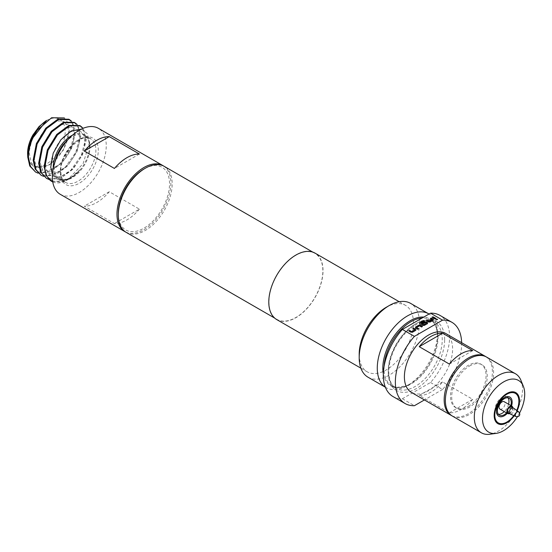 <?xml version="1.0" encoding="UTF-8"?>
<svg xmlns="http://www.w3.org/2000/svg" width="552" height="552" viewBox="0 0 552 552"><rect width="100%" height="100%" fill="white"/><g stroke="black" fill="none" stroke-linecap="round" stroke-linejoin="round"><path stroke-width="0.41" stroke-dasharray="2.76 2.07" d="M437.301 319.27L436.183 319.912L435.97 319.511M512.842 407.673A4.264 2.463 -60 0 1 512.877 408.149A4.264 2.463 -60 0 1 509.434 413.579M513.47 408.045A3.409 1.966 -60 0 1 514.078 409.543A3.409 1.966 -60 0 1 512.656 412.903A3.409 1.966 -60 0 1 510.069 413.938M511.566 406.934A3.409 1.966 -60 0 1 512.27 408.501A3.409 1.966 -60 0 1 510.786 411.93A3.409 1.966 -60 0 1 508.157 412.841M513.739 415.587A17.043 9.839 120 0 0 516.734 410.405M507.302 413.331A11.081 6.396 120 0 0 511.559 405.948M499.898 409.06A4.264 2.463 120 0 0 503.182 407.914A4.264 2.463 120 0 0 505.039 403.629A4.264 2.463 120 0 0 504.155 401.677M506.598 412.93A9.805 5.658 120 0 0 510.862 405.547M508.571 404.223A9.805 5.658 -60 0 1 504.307 411.606M498.408 414.283A9.805 5.658 -60 0 1 497.124 413.855A9.805 5.658 -60 0 1 495.096 409.37A9.805 5.658 -60 0 1 499.374 399.503A9.805 5.658 -60 0 1 506.929 396.881A9.805 5.658 -60 0 1 507.937 397.771M520.929 380.342A34.093 19.686 -60 0 1 498.408 431.119A34.093 19.686 -60 0 1 489.81 434.251M452.433 416.104A34.093 19.686 120 0 0 469.483 414.414A34.093 19.686 120 0 0 491.756 384.371A34.093 19.686 120 0 0 486.526 357.054M468.275 406.41A25.144 14.518 120 0 0 484.704 384.254A25.144 14.518 120 0 0 480.847 364.106A25.144 14.518 120 0 0 468.275 365.355A25.144 14.518 120 0 0 451.853 387.511A25.144 14.518 120 0 0 455.704 407.659A25.144 14.518 120 0 0 468.275 406.41M469.483 366.045A25.144 14.518 -60 0 1 482.055 364.803A25.144 14.518 -60 0 1 485.905 384.951A25.144 14.518 -60 0 1 469.483 407.107A25.144 14.518 -60 0 1 456.911 408.349A25.144 14.518 -60 0 1 453.054 388.208A25.144 14.518 -60 0 1 469.483 366.045M445.547 333.394A34.093 19.686 -60 0 1 450.77 360.711A34.093 19.686 -60 0 1 428.497 390.754A34.093 19.686 -60 0 1 411.454 392.444M451.846 415.739A34.093 19.686 120 0 0 468.275 413.717A34.093 19.686 120 0 0 490.383 384.226A34.093 19.686 120 0 0 485.912 356.723M472.712 399.324A34.093 19.686 -60 0 1 461.044 409.543A34.093 19.686 -60 0 1 449.376 412.799L419.237 395.404A34.093 19.686 120 0 0 430.912 392.148A34.093 19.686 120 0 0 442.58 381.929L472.712 399.324L449.376 412.799M60.258 194.311A38.102 21.997 120 0 0 89.617 184.099A38.102 21.997 120 0 0 106.246 145.762A38.102 21.997 120 0 0 98.359 128.319M125.539 231.971A38.102 21.997 120 0 0 154.657 220.938A38.102 21.997 120 0 0 170.858 183.057A38.102 21.997 120 0 0 163.62 166.021M72.429 135.205A25.64 14.807 -60 0 1 89.493 146.259L89.493 142.809L83.055 163.765L67.51 179.89L64.632 181.339L51.267 181.146M81.316 129.133L87.333 133.674L89.493 142.809M79.729 125.539L84.173 130.838L85.505 139.421L81.275 155.416L70.856 170.23L57.601 178.744L45.809 177.992M49.066 179.497L60.803 178.241L73.105 169.098L82.483 154.843L86.243 139.849L83.173 128.299M68.8 119.225L73.23 124.524L74.575 133.115L70.346 149.109L59.947 163.903L46.699 172.431L34.866 171.672M38.136 173.19L49.866 171.927L62.176 162.764L71.532 148.522L75.307 133.536L71.698 121.364M74.265 122.378L78.708 127.684L80.04 136.268L75.81 152.276L65.398 167.077L52.15 175.577L40.331 174.832M43.594 176.336L55.317 175.087L67.641 165.931L77.004 151.703L80.778 136.696L77.163 124.524M46.402 120.605A26.593 15.352 120 0 1 65.205 131.459A26.593 15.352 120 0 1 46.402 164.027A26.593 15.352 120 0 1 27.6 153.173L27.6 153.553M27.71 155.919L29.987 163.247L34.873 167.539L49.369 165.11L63.232 150.337L69.331 131.459L68.255 123.289L64.356 117.935M126.194 232.371A38.102 21.997 120 0 0 155.554 222.166A38.102 21.997 120 0 0 172.183 183.823A38.102 21.997 120 0 0 164.289 166.387M268.969 301.923A38.102 21.997 120 0 0 276.862 319.36A38.102 21.997 120 0 0 306.222 309.154A38.102 21.997 120 0 0 322.851 270.811A38.102 21.997 120 0 0 314.957 253.375A38.102 21.997 120 0 0 285.605 263.58A38.102 21.997 120 0 0 268.969 301.923M276.731 319.58A38.357 22.142 120 0 0 306.291 309.306A38.357 22.142 120 0 0 323.03 270.708A38.357 22.142 120 0 0 315.088 253.154M359.193 354.218A38.357 22.142 120 0 0 367.135 371.779A38.357 22.142 120 0 0 396.695 361.498A38.357 22.142 120 0 0 413.434 322.899A38.357 22.142 120 0 0 405.492 305.346A38.357 22.142 120 0 0 386.31 307.243M368.018 377.209A42.614 24.605 120 0 0 400.856 365.79A42.614 24.605 120 0 0 419.458 322.899A42.614 24.605 120 0 0 410.633 303.393M385.358 387.187A42.614 24.605 120 0 0 386.096 387.642A42.614 24.605 120 0 0 407.404 385.531A42.614 24.605 120 0 0 437.543 333.339A42.614 24.605 120 0 0 429.042 314.026M383.316 373.773A38.681 22.335 120 0 0 410.191 383.93A38.681 22.335 120 0 0 437.543 336.554L437.543 333.339M118.3 213.403A36.225 20.914 120 0 0 143.913 228.19A36.225 20.914 120 0 0 169.533 183.823A36.225 20.914 120 0 0 143.913 169.036M393.01 396.557A46.879 27.062 120 0 0 402.38 398.737L430.519 382.495A46.879 27.062 120 0 0 439.882 315.358M430.519 382.495L442.566 389.45A46.879 27.062 120 0 0 461.631 342.682M442.566 389.45L424.419 399.931M402.38 398.737L414.428 405.699M139.415 154.029L114.423 168.457M139.415 209.146A38.102 21.997 -60 0 1 114.423 223.574L84.29 206.179A38.102 21.997 120 0 0 109.282 191.744L139.415 209.146L114.423 223.574M109.282 191.744L84.29 206.179M52.668 181.291L60.541 182.056L69.448 178.765L79.881 169.871L75.852 174.246L70.691 178.048L59.892 180.428L52.447 174.466M52.764 181.946A31.195 18.009 120 0 0 64.632 181.339M449.376 364.085L472.712 350.61M419.237 395.404L442.58 381.929M514.216 415.801A17.926 10.35 120 0 0 517.162 410.709M519.598 412.965A29.842 17.229 -60 0 1 517.39 416.781M436.025 318.656L435.245 319.104M435.245 319.242L432.292 317.4M428.524 322.009L430.215 322.147L433.375 320.326L433.375 319.346L433.375 320.188M432.354 319.87L430.36 318.511M428.524 322.147L426.413 320.795M424.488 321.243L420.907 323.313M427.496 323.575L427.496 322.741L427.496 323.713L424.336 325.542L422.646 325.542L419.782 323.893L419.782 322.913L419.782 323.748M426.572 323.21L425.551 322.547L422.86 324.031L421.956 323.368M418.402 328.833L417.616 329.42L415.504 328.205L415.504 327.232L415.504 328.067M422.349 326.549L421.562 327.143L419.575 325.997L416.532 327.681M410.895 332.187L412.586 332.325L415.746 330.503L415.746 329.523L415.746 330.365M414.724 330.048L412.737 328.688M410.895 332.325L408.784 330.972M518.701 411.82A2.753 1.587 -60 0 1 519.191 413.027A2.753 1.587 -60 0 1 518.038 415.739A2.753 1.587 -60 0 1 515.954 416.581M55.041 161.812A25.144 14.518 120 0 0 54.434 167.484A25.144 14.518 120 0 0 59.644 178.993A25.144 14.518 120 0 0 79.019 172.258A25.144 14.518 120 0 0 89.997 146.956A25.144 14.518 120 0 0 84.787 135.44A25.144 14.518 120 0 0 67.613 140.049M60.327 170.885A25.144 14.518 -60 0 1 71.298 145.576A25.144 14.518 -60 0 1 90.673 138.842A25.144 14.518 -60 0 1 95.882 150.351A25.144 14.518 -60 0 1 84.911 175.653A25.144 14.518 -60 0 1 65.529 182.395A25.144 14.518 -60 0 1 60.327 170.885M70.691 178.048L71.36 177.661C71.242 177.792 67.358 180.187 62.755 179.973L59.644 178.993L65.529 182.395C62.735 181.118 61.169 177.509 60.823 171.575C59.588 152.4 85.125 131.059 90.673 138.842L84.787 135.44C87.582 136.724 89.155 140.325 89.493 146.259A25.64 14.807 -60 0 1 71.36 177.661A25.64 14.807 -60 0 1 53.261 168.408M60.327 172.272A26.848 15.497 120 0 0 79.309 183.236A26.848 15.497 120 0 0 98.29 150.351A26.848 15.497 120 0 0 79.309 139.394A26.848 15.497 120 0 0 60.327 172.272M384.102 366.252A38.185 22.045 120 0 0 384.04 368.425A38.185 22.045 120 0 0 391.948 385.903A38.185 22.045 120 0 0 421.369 375.677A38.185 22.045 120 0 0 438.04 337.244A38.185 22.045 120 0 0 430.132 319.767C434.707 322.161 437.177 327.757 437.543 336.554A38.681 22.335 120 0 0 423.75 317.083M407.404 385.531L410.191 383.93L406.355 385.82L396.626 387.435L391.948 385.903L396.15 388.332C391.575 385.938 389.105 380.342 388.739 371.544C389.36 356.854 395.508 343.351 407.197 331.041C419.962 320.677 429.007 317.731 434.334 322.195A38.185 22.045 120 0 0 404.906 332.421A38.185 22.045 120 0 0 388.242 370.847A38.185 22.045 120 0 0 396.15 388.332A38.185 22.045 120 0 0 425.571 378.099A38.185 22.045 120 0 0 442.242 339.673A38.185 22.045 120 0 0 434.334 322.195L430.132 319.767A38.185 22.045 120 0 0 422.156 318.007M444.65 339.673A39.889 23.032 120 0 0 416.449 323.389A39.889 23.032 120 0 0 388.242 372.241A39.889 23.032 120 0 0 416.449 388.525A39.889 23.032 120 0 0 444.65 339.673M497.124 413.855L499.415 415.18M480.847 364.106L482.055 364.803M274.654 318.083L276.862 319.36M360.863 368.156L367.135 371.779M385.372 387.228L386.096 387.642M399.213 301.723L405.492 305.346M312.749 252.098L314.957 253.375M32.195 138.718L29.001 152.048L31.271 162.64L34.672 166.249C41.283 169.354 48.831 166.614 57.311 158.044C66.985 146.135 70.359 135.406 67.441 125.849L63.963 121.771M79.854 169.892C71.898 178.455 64.529 181.629 57.753 179.428L56.456 178.807L52.474 174.025C46.948 163.599 55.828 141.05 67.841 133.57C73.009 130.244 77.28 129.52 80.647 131.383L84.021 135.785C86.678 146.39 82.607 157.624 71.808 169.485C63.859 176.585 56.939 178.662 51.053 175.702L49.783 174.742C44.74 169.602 44.063 161.432 47.755 150.241C53.875 136.192 61.603 128.519 70.946 127.222L75.217 128.257L78.156 131.707C81.406 140.891 78.315 151.545 68.869 163.682C60.209 172.797 52.461 175.757 45.63 172.555L42.925 170.078C37.846 161.322 39.371 150.275 47.513 136.937C55.78 126.139 63.19 122.192 69.752 125.104L72.25 127.726C77.08 134.743 71.953 152.814 61.224 162.819C53.192 170.182 46.168 172.376 40.158 169.416L36.011 164.455C31.098 154.857 38.033 134.785 48.873 126.056C55.034 121.109 60.154 119.736 64.232 121.923M69.455 178.765L67.51 179.89M455.704 407.659L456.911 408.349M506.929 396.881L509.22 398.199"/><path stroke-width="0.83" d="M436.183 319.912L437.529 319.511M437.301 319.132L436.183 319.774L437.301 319.132L437.536 319.442M509.434 413.579A4.264 2.463 -60 0 1 507.73 413.579A4.264 2.463 -60 0 1 506.846 411.633A4.264 2.463 -60 0 1 508.709 407.341A4.264 2.463 -60 0 1 511.994 406.196A4.264 2.463 -60 0 1 512.842 407.673M510.069 413.938A3.409 1.966 -60 0 1 509.965 413.89A3.409 1.966 -60 0 1 509.261 412.323A3.409 1.966 -60 0 1 510.745 408.894A3.409 1.966 -60 0 1 513.374 407.983A3.409 1.966 -60 0 1 513.47 408.045L518.701 411.82A2.753 1.587 -60 0 0 516.555 412.447A2.753 1.587 -60 0 0 515.299 415.276A2.753 1.587 -60 0 0 515.954 416.581L510.069 413.938M509.965 413.89L508.157 412.841A3.409 1.966 -60 0 1 507.454 411.281A3.409 1.966 -60 0 1 508.937 407.852A3.409 1.966 -60 0 1 511.566 406.934L513.374 407.983M516.734 410.405A17.043 9.839 120 0 0 518.901 401.194A17.043 9.839 120 0 0 506.846 394.231A17.043 9.839 120 0 0 494.792 415.111A17.043 9.839 120 0 0 501.271 423.708A17.043 9.839 120 0 0 513.739 415.587M511.559 405.948A11.081 6.396 120 0 0 512.152 402.166A11.081 6.396 120 0 0 504.314 397.64A11.081 6.396 120 0 0 496.483 411.212A11.081 6.396 120 0 0 507.302 413.331M511.994 406.196L504.155 401.677A4.264 2.463 120 0 0 500.871 402.815A4.264 2.463 120 0 0 499.015 407.107A4.264 2.463 120 0 0 499.898 409.06L507.73 413.579M510.862 405.547A9.805 5.658 120 0 0 511.249 402.691A9.805 5.658 120 0 0 509.22 398.199A9.805 5.658 120 0 0 501.664 400.828A9.805 5.658 120 0 0 497.386 410.688A9.805 5.658 120 0 0 499.415 415.18A9.805 5.658 120 0 0 506.598 412.93M507.937 397.771A9.805 5.658 -60 0 1 508.958 401.366A9.805 5.658 -60 0 1 508.571 404.223M504.307 411.606A9.805 5.658 -60 0 1 498.408 414.283M517.39 416.781A29.842 17.229 -60 0 1 503.61 430.65A29.842 17.229 -60 0 1 496.082 433.396L489.81 434.251A34.093 19.686 -60 0 1 481.365 432.802A34.093 19.686 -60 0 1 476.141 405.485A34.093 19.686 -60 0 1 498.408 375.443A34.093 19.686 -60 0 1 515.458 373.752A34.093 19.686 -60 0 1 520.929 380.342L523.324 386.207A29.842 17.229 -60 0 1 519.598 412.965M515.458 373.752L486.526 357.054A34.093 19.686 120 0 0 469.483 358.738A34.093 19.686 120 0 0 447.21 388.781A34.093 19.686 120 0 0 452.433 416.104L481.365 432.802M496.082 433.396A29.842 17.229 -60 0 1 482.855 413.841A29.842 17.229 -60 0 1 503.61 381.915A29.842 17.229 -60 0 1 523.324 386.207M517.162 410.709A17.926 10.35 120 0 0 518.121 394.949A17.926 10.35 120 0 0 506.846 393.514A17.926 10.35 120 0 0 494.171 415.47A17.926 10.35 120 0 0 506.846 422.784A17.926 10.35 120 0 0 514.216 415.801M451.232 415.408L411.454 392.444A34.093 19.686 -60 0 1 406.231 365.12A34.093 19.686 -60 0 1 428.497 335.078A34.093 19.686 -60 0 1 445.547 333.394L485.325 356.357A34.093 19.686 120 0 0 468.275 358.048A34.093 19.686 120 0 0 446.002 388.091A34.093 19.686 120 0 0 451.232 415.408A34.093 19.686 120 0 0 451.846 415.739M442.58 333.215A34.093 19.686 120 0 0 430.912 336.472A34.093 19.686 120 0 0 419.237 346.69L449.376 364.085A34.093 19.686 -60 0 1 461.044 353.866A34.093 19.686 -60 0 1 472.712 350.61L442.58 333.215L419.237 346.69M485.912 356.723A34.093 19.686 120 0 0 485.325 356.357M114.423 168.457A38.102 21.997 -60 0 1 139.415 154.029L109.282 136.634A38.102 21.997 120 0 0 84.29 151.062L114.423 168.457M163.62 166.021A38.102 21.997 120 0 0 162.964 165.621L98.359 128.319A38.102 21.997 120 0 0 69 138.524A38.102 21.997 120 0 0 52.371 176.868A38.102 21.997 120 0 0 60.258 194.311L124.869 231.605A38.102 21.997 120 0 0 125.539 231.971M162.964 165.621A38.102 21.997 120 0 0 133.605 175.826A38.102 21.997 120 0 0 116.976 214.169A38.102 21.997 120 0 0 124.869 231.605M52.447 174.466L50.743 167.194L53.185 153.187L60.872 139.76L71.318 130.907L81.316 129.133M49.114 179.221A31.195 18.009 120 0 0 51.84 181.477L46.147 175.439L44.119 166.469L47.334 149.868L56.725 134.467L68.952 125.38L79.729 125.539L80.468 125.966L69.697 125.808L57.463 134.895L48.065 150.303L44.843 166.883C45.036 172.12 46.465 176.233 49.114 179.221L52.668 181.291M83.173 128.299L80.468 125.966M64.356 117.935L51.598 117.748L37.432 130.051C31.374 139.07 28.387 148.191 28.462 157.423L30.477 166.4L35.611 172.1L29.767 165.986L27.731 157.003L27.814 153.284C30.291 138.317 36.529 127.374 46.541 120.446L39.164 126.456A26.593 15.352 120 0 0 38.999 126.629L32.885 135.033A26.593 15.352 120 0 0 27.6 153.173M37.432 130.051A31.195 18.009 120 0 0 27.814 153.284M41.069 175.253L35.218 169.14L33.189 160.156L36.391 143.561L45.795 128.161L58.015 119.073L68.8 119.225L69.531 119.646L58.767 119.494L46.534 128.588L37.129 143.989L33.92 160.577L35.956 169.561L41.069 175.253L43.594 176.336M71.698 121.364L69.531 119.646M46.541 178.413L40.675 172.286L38.661 163.316L41.862 146.728L51.232 131.341L63.473 122.227L74.265 122.378L74.996 122.806L64.218 122.654L51.978 131.769L42.601 147.156L39.399 163.744L41.414 172.707L46.541 178.413L49.066 179.497M77.163 124.524L74.996 122.806M35.611 172.1L38.136 173.19M32.885 135.033C29.415 141.353 27.655 147.529 27.6 153.553L27.71 155.919M461.631 342.682A46.879 27.062 120 0 0 451.936 322.32L439.882 315.358A46.879 27.062 120 0 0 430.519 313.177L402.38 329.427A46.879 27.062 120 0 0 383.302 375.098A46.879 27.062 120 0 0 393.01 396.557L405.064 403.512A46.879 27.062 120 0 0 414.428 405.699L424.419 399.931M402.38 329.427L414.428 336.382A46.879 27.062 120 0 0 395.356 382.053A46.879 27.062 120 0 0 405.064 403.512M312.749 252.098L164.289 166.387A38.102 21.997 120 0 0 145.245 168.27L143.913 169.036A36.225 20.914 120 0 0 118.3 213.403L118.3 214.935A38.102 21.997 120 0 0 126.194 232.371L274.654 318.083M399.213 301.723L315.088 253.154A38.357 22.142 120 0 0 285.536 263.428A38.357 22.142 120 0 0 268.789 302.027A38.357 22.142 120 0 0 276.731 319.58L360.863 368.156M429.042 314.026A42.614 24.605 120 0 0 428.711 313.833L410.633 303.393A42.614 24.605 120 0 0 389.326 305.504L386.31 307.243A38.357 22.142 120 0 0 359.193 354.218L359.193 357.696A42.614 24.605 120 0 0 368.018 377.209L385.372 387.228M428.711 313.833A42.614 24.605 120 0 0 395.874 325.252A42.614 24.605 120 0 0 377.271 368.136A42.614 24.605 120 0 0 385.358 387.187M145.245 168.27A38.102 21.997 120 0 0 118.3 214.935M389.326 305.504A42.614 24.605 120 0 0 359.193 357.696M430.519 313.177L442.566 320.139A46.879 27.062 120 0 1 451.936 322.32M414.428 336.382L442.566 320.139M413.641 328.171L415.746 329.385L415.746 330.365L412.586 332.187L410.895 332.187L408.784 330.972L409.687 330.448L411.682 331.6L414.724 329.91L412.737 328.688L413.641 328.171L415.746 329.523L415.746 330.503M415.746 329.523L415.746 330.365M415.504 328.205L415.504 327.088L418.671 325.266L420.355 325.266L422.466 326.48L421.562 327.005L419.575 325.852L416.532 327.543L418.519 328.764L417.616 329.282L415.504 328.067L415.504 327.088L415.504 328.067M423.584 320.581L424.488 321.105L420.907 323.168L423.529 324.755L426.572 323.065L425.551 322.409L422.86 323.893L421.956 323.368L424.543 321.871L426.234 321.871L427.496 322.603L427.496 323.575L424.336 325.404L422.646 325.404L419.782 323.748L419.782 322.775L423.584 320.581L424.364 321.174M422.073 323.438L424.543 322.009L426.234 322.009L427.496 322.603L427.496 323.575M419.782 323.748L419.782 322.775L423.584 320.726M431.264 317.993L433.375 319.208L433.375 320.188L430.215 322.009L428.524 322.009L426.413 320.795L427.317 320.27L429.311 321.423L432.354 319.732L430.36 318.511L431.264 317.993L433.375 319.346L433.375 320.326M433.375 319.346L433.375 320.188M433.196 316.876L436.149 318.587L435.245 319.104L432.292 317.4L433.196 316.876L436.025 318.656M109.282 136.634L84.29 151.062M51.84 181.477A31.195 18.009 120 0 0 52.764 181.946M432.409 317.469L433.196 317.02M430.484 318.587L431.264 318.131M426.537 320.864L427.317 320.408L429.311 321.561L432.354 319.732M426.572 323.065L423.529 324.893L420.907 323.168M419.782 323.893L419.782 322.913M427.496 322.741L427.496 323.713M415.504 327.232L418.671 325.404L420.355 325.266M416.532 327.543L418.519 328.902M420.355 325.404L422.349 326.549M412.855 328.764L413.641 328.309M408.908 331.041L409.687 330.586L411.682 331.738L414.724 329.91M53.261 168.408A25.64 14.807 -60 0 1 53.233 167.194A25.64 14.807 -60 0 1 72.429 135.205M67.613 140.049A25.144 14.518 120 0 0 55.041 161.812M423.75 317.083A38.681 22.335 120 0 0 382.833 368.136A38.681 22.335 120 0 0 383.316 373.773M422.156 318.007A38.185 22.045 120 0 0 384.102 366.252M515.954 416.581C518.445 416.946 519.722 416.084 519.798 413.979L518.701 411.82M46.389 120.66L32.195 138.718"/></g></svg>
